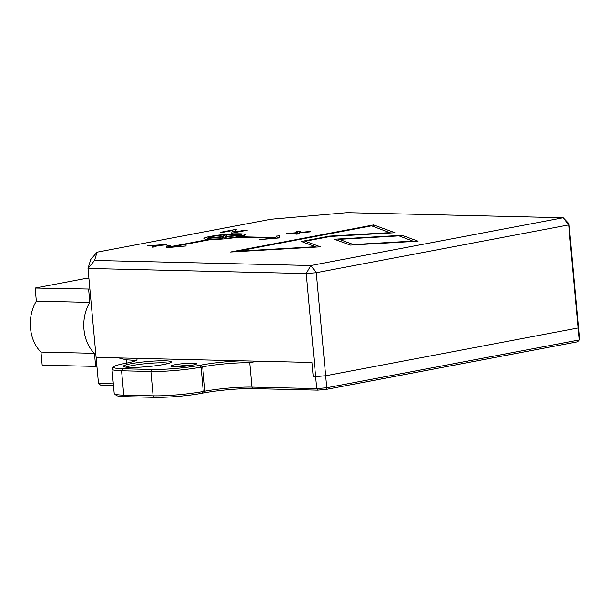 <?xml version="1.0" encoding="UTF-8"?>
<svg xmlns="http://www.w3.org/2000/svg" width="610" height="610" viewBox="0 0 610 610"><rect width="100%" height="100%" fill="white"/><g stroke="black" fill="none" stroke-linecap="round" stroke-linejoin="round"><path stroke-width="0.91" d="M236.344 236.924A17.103 1.799 -5.2 0 0 241.575 235.384L226.417 236.695L225.913 238.35A17.103 1.799 -5.2 0 0 236.344 236.924M242.673 236.1L241.575 235.384M93.818 332.328L96.098 357.391L311.939 362.454L257.077 361.166L249.711 362.752A33.413 3.515 -5.2 0 0 202.68 366.816L201.064 367.128A35.639 3.751 174.8 0 1 150.899 371.467L121.55 370.773A35.639 3.751 174.8 0 1 111.973 369.096L114.192 393.45A35.639 3.751 -5.2 0 0 114.428 393.831A35.639 3.751 -5.2 0 0 123.769 395.127L153.11 395.814A35.639 3.751 -5.2 0 0 203.275 391.475L204.899 391.17A33.413 3.515 174.8 0 1 251.93 387.106L316.742 388.623L315.644 376.629L325.679 375.76L578.074 327.966L568.695 224.907L316.3 272.7L325.679 375.76L313.22 376.568L311.939 362.454L313.22 376.568L315.644 376.629L306.273 273.57L88 268.453L98.477 383.507L113.315 383.85M94.55 260.455L88 268.453L90.715 259.524L97.066 252.174L94.55 260.455L310.81 265.533L563.205 217.739L346.945 212.661L271.053 219.226L97.066 252.174M569.031 223.817L563.205 217.739L568.695 224.907L569.031 223.817L578.41 326.868L578.074 327.966L578.41 326.868L579.5 338.87L579.164 339.961L578.074 327.966L325.679 375.76L326.777 387.754L579.164 339.961L577.578 341.798L326.258 389.393L317.696 390.133L253.386 388.623A35.189 3.706 -5.2 0 0 203.847 392.909L202.223 393.214A33.855 3.568 174.8 0 1 154.566 397.339L125.225 396.645A33.855 3.568 174.8 0 1 116.35 395.41L114.428 393.831M244.778 230.168L235.452 231.937L236.253 229.307L220.667 232.257L223.092 232.311L232.418 230.542L231.617 233.18L247.202 230.229L244.778 230.168L244.801 230.679M166.69 244.442L147.437 245.784L152.774 245.906L152.401 247.149L155.946 246.837L156.29 245.716L166.37 244.846M310.292 231.487L300.006 232.379L300.349 231.259L296.803 231.564L296.46 232.685L286.174 233.577L296.346 233.073L296.002 234.194L299.548 233.889L299.891 232.768L309.971 231.891M185.905 246.005L172.569 246.783L210.946 239.516A20.671 2.173 -5.2 0 0 237.42 237.229L273.333 238.068L259.761 239.623L279.273 237.938L279.914 235.803L276.368 236.108L275.926 237.58L240.012 236.741A20.671 2.173 -5.2 0 0 245.189 235.018A20.671 2.173 -5.2 0 0 224.503 234.484A20.671 2.173 -5.2 0 0 204.258 238.746A20.671 2.173 -5.2 0 0 208.513 239.463L170.144 246.73L170.594 245.258L167.041 245.563L166.4 247.698L185.905 246.005M394.967 232.723L373.64 224.915L230.488 252.021L320.486 246.829L305.198 241.232L330.46 236.444L394.967 232.723M418.094 241.194L402.043 235.315L334.318 239.227L350.369 245.098L418.094 241.194M316.3 272.7L310.81 265.533L306.273 273.57L316.3 272.7M401.166 236.657L402.043 235.315M413.755 241.438L399.054 235.879L339.175 239.341L353.358 244.534L413.237 241.08M353.091 244.945L353.358 244.534M337.688 240.462L339.175 239.341M304.024 242.46L305.198 241.232M373.068 226.371L373.64 224.915M390.629 232.974L371.581 225.822L237.404 251.228L315.629 246.714L301.279 241.461L329.53 236.108L390.11 232.608M329.69 236.596L329.53 236.108M316.148 247.081L315.629 246.714M236.749 251.663L237.404 251.228M207.156 238.708L207.827 237.923L222.985 236.611L223.489 234.957A17.103 1.799 -5.2 0 0 207.827 237.923M224.739 238.838L225.487 236.367L223.489 234.957M222.726 239.006L222.368 238.655L222.871 237L207.713 238.312A17.103 1.799 -5.2 0 0 222.368 238.655M206.714 239.333L207.713 238.312M226.417 236.695L224.861 238.418L222.985 236.611M225.487 236.367L227.034 234.652L226.539 236.306L241.697 234.995A17.103 1.799 -5.2 0 0 241.629 234.926A17.103 1.799 -5.2 0 0 227.034 234.652M242.871 236.047L241.697 234.995M225.593 238.754L225.913 238.35M209.161 239.852L208.513 239.463M239.402 237.275L240.012 236.741M222.871 237L224.861 238.418L226.539 236.306M274.172 238.373L273.333 238.068M169.641 247.416L170.144 246.73M185.707 246.028L186.027 245.624M171.768 247.233L172.569 246.783M170.594 245.258L168.886 247.477M168.917 247.37L167.041 245.563M276.437 238.182L275.926 237.58M278.213 238.03L276.368 236.108M278.244 237.915L279.914 235.803M298.824 233.95L299.891 232.768M297.71 234.049L296.346 233.073M297.863 234.034L296.46 232.685M298.488 233.981L298.679 233.363L296.803 231.564M298.679 233.363L300.349 231.259M298.755 233.958L300.006 232.379M155.214 246.905L156.29 245.716M154.162 246.997L152.774 245.906M150.052 245.845L150.029 245.296M154.894 246.928L155.367 245.418M234.194 232.692L234.492 231.686L232.418 230.542M234.492 231.686L236.253 229.307M235.01 232.532L235.452 231.937M163.678 364.49A24.057 2.531 174.8 0 1 139.057 367.235A24.057 2.531 174.8 0 1 123.51 366.541A24.057 2.531 174.8 0 1 130.936 363.72A24.057 2.531 174.8 0 1 157.883 360.868A24.057 2.531 174.8 0 1 171.151 362.203A24.057 2.531 174.8 0 1 163.678 364.49M168.779 363.301A22.273 2.349 -5.2 0 0 132.309 365.512A22.273 2.349 -5.2 0 0 126.034 367.189M192.47 365.161A12.917 1.357 174.8 0 1 179.256 366.64A12.917 1.357 174.8 0 1 170.899 366.267A12.917 1.357 174.8 0 1 174.895 364.75A12.917 1.357 174.8 0 1 189.367 363.217A12.917 1.357 174.8 0 1 196.489 363.934A12.917 1.357 174.8 0 1 192.47 365.161M192.287 365.199A11.14 1.174 -5.2 0 0 176.267 366.541A11.14 1.174 -5.2 0 0 175.261 366.747M134.978 360.96A33.413 3.515 -5.2 0 0 126.392 359.862L118.706 357.917L96.098 357.391M113.452 385.345L100.429 385.032L98.477 383.507M133.75 358.268A35.189 3.706 174.8 0 1 136.823 359.915A35.189 3.706 174.8 0 1 125.881 363.255L124.265 363.56A33.855 3.568 -5.2 0 0 113.742 366.778A33.855 3.568 -5.2 0 0 122.686 368.768L152.035 369.454A33.855 3.568 -5.2 0 0 199.691 365.337L201.308 365.024A35.189 3.706 174.8 0 1 242.025 360.815M111.973 369.096A35.639 3.751 174.8 0 1 112.141 368.684L113.742 366.778M317.696 390.133L316.742 388.623L326.777 387.754L326.258 389.393M40.977 352.062L42.174 365.154L95.64 366.404L94.451 353.32A35.075 25.696 -88.7 0 1 89.815 302.377L36.341 301.127A35.075 25.696 91.3 0 0 40.977 352.062L94.451 353.32M88.9 278.335L86.673 278.282L35.151 288.034L36.341 301.127M96.898 366.168L95.64 366.404M35.151 288.034L89.876 289.056M88.618 289.292L89.815 302.377M126.689 363.102L126.392 359.862M122.686 368.768L121.55 370.773L123.769 395.127L125.225 396.645M154.566 397.339L153.11 395.814L150.899 371.467L152.035 369.454M203.847 392.909L204.899 391.17L202.68 366.816L201.308 365.024M199.691 365.337L201.064 367.128L203.275 391.475L202.223 393.214M249.711 362.752L251.93 387.106L253.386 388.623M241.629 234.926L242.955 236.024"/></g></svg>
